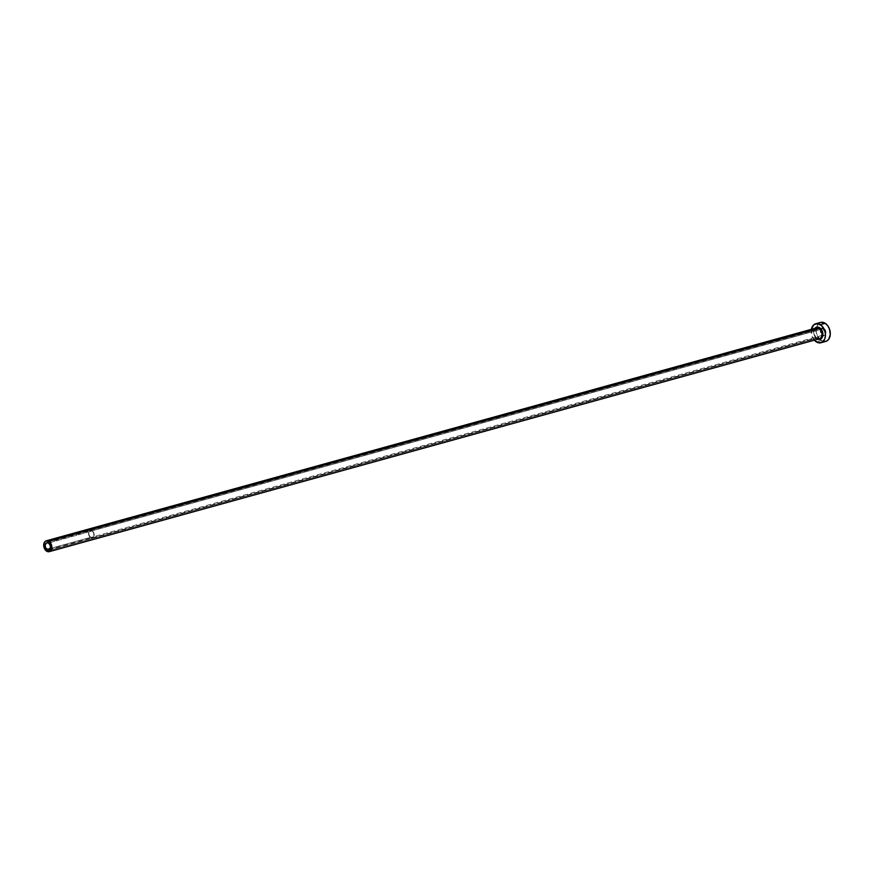 <?xml version="1.0" encoding="UTF-8"?>
<svg xmlns="http://www.w3.org/2000/svg" width="874" height="874" viewBox="0 0 874 874"><rect width="100%" height="100%" fill="white"/><g stroke="black" fill="none" stroke-linecap="round" stroke-linejoin="round"><path stroke-width="0.66" stroke-dasharray="4.37 3.28" d="M90.623 537.357L50.058 548.566L90.623 537.357L89.05 535.259L88.842 532.517L90.12 530.736L92.141 530.966A3.66 2.556 -105.4 0 0 90.404 530.638A3.66 2.556 -105.4 0 0 88.733 533.653A3.66 2.556 -105.4 0 0 90.623 537.357A3.66 2.556 -105.4 0 0 92.36 537.685A3.66 2.556 -105.4 0 0 94.031 534.669A3.66 2.556 -105.4 0 0 92.141 530.966L93.715 533.064L93.922 535.806L92.644 537.586L90.623 537.357M48.518 543.016L92.141 530.966L48.518 543.016M90.579 537.543A3.867 2.709 74.6 0 1 88.58 533.621A3.867 2.709 74.6 0 1 90.35 530.431A3.867 2.709 74.6 0 1 92.185 530.78L823.964 328.537A3.867 2.709 -105.4 0 0 822.128 328.187A3.867 2.709 -105.4 0 0 820.358 331.377A3.867 2.709 -105.4 0 0 822.368 335.299L90.579 537.543L822.368 335.299L820.369 331.607L820.675 329.553L822.336 328.143L824.936 329.454L825.963 332.961L824.958 335.234L822.368 335.299A3.867 2.709 -105.4 0 0 824.193 335.649A3.867 2.709 -105.4 0 0 825.963 332.448A3.867 2.709 -105.4 0 0 823.964 328.537L92.185 530.78A3.867 2.709 74.6 0 1 94.184 534.702A3.867 2.709 74.6 0 1 92.415 537.892A3.867 2.709 74.6 0 1 90.579 537.543L92.72 537.783L94.174 535.205L93.54 532.31L91.093 530.376L89.203 531.261L88.591 533.118L89.224 536.013L90.579 537.543M817.889 339.232L817.004 338.784A6.337 4.436 74.6 0 1 814.863 328.373M815.813 328.165A5.626 3.944 -105.4 0 0 813.781 332.994A5.626 3.944 -105.4 0 0 816.666 338.304A5.626 3.944 -105.4 0 0 819.331 338.817M46.606 551.133L816.666 338.304L46.606 551.133M816.207 328.001A9.854 6.894 -105.4 0 0 819.757 339.418A9.854 6.894 -105.4 0 0 821.134 340.521L816.283 341.865L821.134 340.521A9.854 6.894 -105.4 0 0 825.788 341.406M820.544 322.419A9.854 6.894 -105.4 0 0 816.382 327.226M814.36 340.194A9.854 6.894 74.6 0 1 811.367 329.334M811.465 328.843L812.033 336.217L814.983 340.838M817.004 338.784L814.786 336.282L813.749 332.754L814.251 329.389L815.387 327.826M818.599 323.467L816.316 327.499L816.338 333.027L819.834 339.494L823.909 341.559M825.274 341.526L826.564 341.122M821.047 322.309L819.757 322.714M816.906 338.325C813.246 334.065 813.06 330.612 816.338 327.958A5.626 3.944 -105.4 0 0 813.749 332.612A5.626 3.944 -105.4 0 0 816.666 338.304M46.792 542.688L90.404 530.638M90.35 530.431L822.128 328.187M92.415 537.892L824.193 335.649M48.736 549.746L92.36 537.685"/><path stroke-width="1.31" d="M47.01 549.407A3.66 2.556 74.6 0 1 45.109 545.715A3.66 2.556 74.6 0 1 46.792 542.688A3.66 2.556 74.6 0 1 48.518 543.016L50.102 545.114L50.408 547.2L49.829 548.959L48.037 549.801L45.721 547.965L45.12 545.234L46.497 542.798L48.518 543.016A3.66 2.556 74.6 0 1 50.419 546.72A3.66 2.556 74.6 0 1 48.736 549.746A3.66 2.556 74.6 0 1 47.01 549.407L50.058 548.566L47.01 549.407M814.863 328.373A6.337 4.436 74.6 0 1 819.626 327.717L818.993 328.471A5.626 3.944 -105.4 0 0 815.813 328.165M816.906 338.325L819.331 338.817A5.626 3.944 -105.4 0 0 821.91 334.163A5.626 3.944 -105.4 0 0 818.993 328.471L48.922 541.301A5.626 3.944 74.6 0 1 51.839 546.993A5.626 3.944 74.6 0 1 49.261 551.647A5.626 3.944 74.6 0 1 46.606 551.133A5.626 3.944 74.6 0 1 43.689 545.442A5.626 3.944 74.6 0 1 46.267 540.788A5.626 3.944 74.6 0 1 48.922 541.301L818.993 328.471A5.626 3.944 -105.4 0 0 816.338 327.958L46.267 540.788M820.937 342.75L825.788 341.406A9.854 6.894 -105.4 0 0 830.3 333.278A9.854 6.894 -105.4 0 0 825.198 323.314L820.347 324.647A9.854 6.894 74.6 0 1 825.449 334.622A9.854 6.894 74.6 0 1 820.937 342.75A9.854 6.894 74.6 0 1 816.283 341.865A9.854 6.894 74.6 0 1 814.36 340.194M823.909 341.559L826.564 341.122L828.716 339.287L830.278 334.567L829.448 328.952L827.667 325.652L825.198 323.314A9.854 6.894 -105.4 0 0 820.544 322.419L815.693 323.762A9.854 6.894 74.6 0 1 820.347 324.647L825.198 323.314L821.047 322.309M816.382 327.226A9.854 6.894 -105.4 0 0 816.207 328.001M813.814 339.516L817.66 342.553L821.724 342.466L824.641 339.265L825.427 335.911L825.143 332.142L821.647 325.674L817.572 323.609L813.749 324.8L811.367 329.334A9.854 6.894 74.6 0 1 815.693 323.762M814.754 328.515L816.961 327.084L819.626 327.717L822.707 332.546L821.888 337.998L819.67 339.429L817.004 338.784M819.757 322.714L818.599 323.467M48.922 541.301L45.819 540.951L44.596 542L43.7 544.699L44.629 548.905L48.19 551.723L50.375 551.046L51.828 547.736L50.911 543.53L48.922 541.301M816.666 338.304A5.626 3.944 -105.4 0 0 819.856 338.609A5.626 3.944 -105.4 0 0 821.888 333.781A5.626 3.944 -105.4 0 0 818.993 328.471L819.626 327.717A6.337 4.436 74.6 0 1 822.882 335.113A6.337 4.436 74.6 0 1 818.567 339.418M819.331 338.817L49.261 551.647"/></g></svg>

